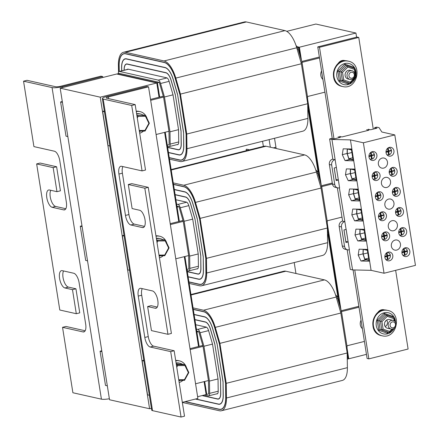 <?xml version="1.0" encoding="UTF-8"?>
<svg xmlns="http://www.w3.org/2000/svg" width="439" height="439" viewBox="0 0 439 439"><rect width="100%" height="100%" fill="white"/><g stroke="black" fill="none" stroke-linecap="round" stroke-linejoin="round"><path stroke-width="0.66" d="M60.181 88.173L109.53 399.753L149.589 408.753L100.24 97.173L156.783 82.993L116.725 73.993L60.181 88.173L100.24 97.173M156.783 82.993L159.039 97.255L156.783 82.993L117.202 74.103L117.833 73.944L157.409 82.834L156.783 82.993M164.603 132.375L178.728 221.536L164.603 132.375M184.287 256.661L198.521 346.514L184.287 256.661M190.153 349.565L203.037 346.338L208.454 380.542L208.646 393.942L206.132 394.573L204.086 381.639L206.132 394.573L197.621 396.708M151.4 408.297L149.589 408.753M206.758 394.414L204.711 381.48L206.758 394.414M190.01 348.654L199.147 346.36L184.918 256.502L186.965 269.436L188.852 268.964L188.66 255.564L183.244 221.36L178.98 206.648L176.95 206.193M170.211 223.671L179.353 221.382L165.234 132.216L167.281 145.15L169.163 144.678L168.977 131.277L163.555 97.074L159.297 82.362L119.238 73.362L117.383 74.054M150.528 99.39L159.67 97.096L157.409 82.834L117.35 73.834M194.905 319.581L205.37 321.93A9.779 4.11 75.9 0 1 210.638 329.601L214.775 343.88L220.543 380.317L220.729 393.349A9.779 4.11 75.9 0 1 218.468 399.062A9.779 4.11 75.9 0 1 217.59 399.062L202.099 395.583M223.045 381.579L223.166 395.33A14.915 6.267 75.9 0 1 219.719 404.045A14.915 6.267 75.9 0 1 218.381 404.05L195.75 398.963M217.036 343.638L222.974 381.595M194.12 314.593L204.579 316.942A14.915 6.267 75.9 0 1 212.619 328.652L216.965 343.66M194.093 314.423L204.552 316.771A15.096 6.344 75.9 0 1 212.685 328.619L217.042 343.649L223.056 381.639L223.253 395.396A15.096 6.344 75.9 0 1 219.763 404.22A15.096 6.344 75.9 0 1 218.408 404.22L195.399 399.051M225.558 382.901L225.69 397.383A20.232 8.5 75.9 0 1 221.015 409.203A20.232 8.5 75.9 0 1 219.198 409.208L185.291 401.592M193.275 309.259L203.734 311.613A20.413 8.577 75.9 0 1 214.731 327.637L219.308 343.419L225.487 382.918M193.303 309.435L203.762 311.783A20.232 8.5 75.9 0 1 214.666 327.67L219.231 343.43M193.056 307.876L203.515 310.225A21.84 9.175 75.9 0 1 215.28 327.368L219.912 343.358L226.244 383.318L226.453 397.997A21.84 9.175 75.9 0 1 221.404 410.761A21.84 9.175 75.9 0 1 219.445 410.767L182.333 402.431M219.308 343.419L225.569 382.962L225.772 397.449A20.413 8.577 75.9 0 1 221.058 409.378A20.413 8.577 75.9 0 1 219.226 409.378L184.94 401.68M221.404 410.761L342.343 380.426A21.84 9.175 -104.1 0 0 347.392 367.662L347.183 352.983L340.851 313.023L336.219 297.033A21.84 9.175 -104.1 0 0 324.454 279.89L285.822 271.214A21.84 9.175 -104.1 0 0 283.863 271.214L190.938 294.525M340.851 313.023L219.912 343.358M347.183 352.983L226.244 383.318M195.723 324.739L206.187 327.088A4.461 1.871 75.9 0 1 208.591 330.589L212.509 344.11L218.029 378.994L218.205 391.297A4.461 1.871 75.9 0 1 217.173 393.904A4.461 1.871 75.9 0 1 216.778 393.904L216.597 393.865M220.532 380.251L220.647 393.278A9.598 4.033 75.9 0 1 218.424 398.886A9.598 4.033 75.9 0 1 217.563 398.892L202.45 395.495M214.77 343.869L220.46 380.273M194.932 319.751L205.397 322.1A9.598 4.033 75.9 0 1 210.566 329.634L214.698 343.885M202.78 345.449L199.147 346.36L196.891 332.098L198.774 331.626L196.743 331.171M196.414 329.091L197.731 329.387A4.28 1.8 75.9 0 1 200.041 332.751L203.948 346.245L209.469 381.074L209.639 393.355A4.28 1.8 75.9 0 1 208.651 395.857A4.28 1.8 75.9 0 1 208.267 395.857L204.431 394.996M203.037 346.338L198.774 331.626M347.139 352.726L347.051 346.563L346.201 346.777M218.024 378.928L209.469 381.074M347.051 346.563L341.537 311.734L340.549 311.981M212.503 344.099L203.948 346.245M337.136 296.918L338.244 296.643L339.55 304.885M336.828 296.325L338.244 296.643M347.183 353.06L348.116 358.959L347.271 359.168M341.537 311.734L337.629 298.24A4.28 1.8 -104.1 0 0 335.572 294.964M101.771 350.783L100.07 351.211L105.492 385.42L107.325 385.832M208.454 380.542L195.569 383.774M364.408 341.427L346.931 345.806M341.498 311.602L358.987 307.218M362.389 328.679A6.783 6.02 -77.3 0 1 361.045 320.207M101.908 351.623L100.07 351.211M149.337 395.265L147.553 394.864L142.137 360.66L143.789 360.243M341.24 310.719L358.844 306.301M142.137 360.66L143.921 361.061M124.127 70.218L124.122 69.774A9.779 4.11 75.9 0 1 126.377 63.99A9.779 4.11 75.9 0 1 127.255 63.984L165.893 72.665A9.779 4.11 75.9 0 1 171.161 80.342L175.293 94.615L181.066 131.052L181.252 144.085A9.779 4.11 75.9 0 1 178.991 149.798A9.779 4.11 75.9 0 1 178.113 149.798L167.643 147.449M183.568 132.315L183.689 146.066A14.915 6.267 75.9 0 1 180.242 154.78A14.915 6.267 75.9 0 1 178.903 154.786L168.433 152.432M121.658 70.838L121.598 67.765A15.096 6.344 75.9 0 1 125.088 58.831A15.096 6.344 75.9 0 1 126.437 58.826L165.075 67.507A15.096 6.344 75.9 0 1 173.207 79.355L177.559 94.385L183.491 132.331M121.74 70.816L121.685 67.831A14.915 6.267 75.9 0 1 125.131 59.002A14.915 6.267 75.9 0 1 126.465 59.002L165.102 67.677A14.915 6.267 75.9 0 1 173.136 79.388L177.482 94.396M186.081 133.637L186.213 148.119A20.232 8.5 75.9 0 1 181.532 159.939A20.232 8.5 75.9 0 1 179.721 159.944L169.251 157.59M179.825 94.149L186.004 133.654M177.559 94.385L183.579 132.375L183.771 146.138A15.096 6.344 75.9 0 1 180.281 154.956A15.096 6.344 75.9 0 1 178.931 154.956L168.461 152.607M119.265 71.436L119.161 65.817A20.232 8.5 75.9 0 1 123.836 53.843A20.232 8.5 75.9 0 1 125.647 53.843L164.285 62.519A20.232 8.5 75.9 0 1 175.183 78.405L179.749 94.165M118.53 72.161L118.398 65.213A21.84 9.175 75.9 0 1 123.447 52.29A21.84 9.175 75.9 0 1 125.4 52.285L164.038 60.961A21.84 9.175 75.9 0 1 175.803 78.104L180.434 94.094L186.762 134.054L186.97 148.733A21.84 9.175 75.9 0 1 181.927 161.497A21.84 9.175 75.9 0 1 179.968 161.503L169.498 159.148M119.183 71.464L119.079 65.751A20.413 8.577 75.9 0 1 123.793 53.673A20.413 8.577 75.9 0 1 125.62 53.668L164.257 62.349A20.413 8.577 75.9 0 1 175.254 78.372L179.825 94.155L186.087 133.697L186.295 148.184A20.413 8.577 75.9 0 1 181.576 160.114A20.413 8.577 75.9 0 1 179.749 160.114L169.278 157.766M181.927 161.497L302.861 131.162A21.84 9.175 -104.1 0 0 307.909 118.398L307.701 103.719L301.373 63.759L296.742 47.769A21.84 9.175 -104.1 0 0 284.977 30.626L246.339 21.95A21.84 9.175 -104.1 0 0 244.386 21.955L123.447 52.29M301.373 63.759L180.434 94.094M307.701 103.719L186.762 134.054M127.206 69.444A4.461 1.871 75.9 0 1 127.672 69.148A4.461 1.871 75.9 0 1 128.073 69.142L166.705 77.824A4.461 1.871 75.9 0 1 169.108 81.325L173.026 94.846L178.552 129.73L178.728 142.033A4.461 1.871 75.9 0 1 177.696 144.64A4.461 1.871 75.9 0 1 177.296 144.64L177.12 144.601M181.055 130.992L181.164 144.014A9.598 4.033 75.9 0 1 178.947 149.628A9.598 4.033 75.9 0 1 178.086 149.628L167.616 147.274M175.293 94.605L180.978 131.009M124.215 70.196L124.204 69.839A9.598 4.033 75.9 0 1 126.421 64.16A9.598 4.033 75.9 0 1 127.283 64.16L165.92 72.836A9.598 4.033 75.9 0 1 171.089 80.375L175.216 94.621M163.303 96.185L159.67 97.096L157.409 82.834L159.297 82.362M118.25 73.609A4.28 1.8 75.9 0 1 119.238 71.447A4.28 1.8 75.9 0 1 119.622 71.447L158.254 80.123A4.28 1.8 75.9 0 1 160.559 83.487L164.471 96.981L169.986 131.81L170.162 144.091A4.28 1.8 75.9 0 1 169.169 146.593A4.28 1.8 75.9 0 1 168.79 146.593L167.462 146.297M307.662 103.461L307.574 97.299L306.718 97.513M178.541 129.664L169.986 131.81M307.574 97.299L302.054 62.47L301.072 62.717M173.026 94.835L164.471 96.981M297.658 47.653L298.767 47.379L300.073 55.621M300.49 57.065L298.915 47.11L297.351 47.061L298.767 47.379M307.701 103.796L308.639 109.695L307.788 109.904M302.054 62.47L298.147 48.976A4.28 1.8 -104.1 0 0 296.095 45.705M62.294 101.519L60.593 101.947L66.009 136.156L67.842 136.567M150.676 100.306L163.555 97.074M168.977 131.277L156.092 134.51M324.926 92.163L307.454 96.542M302.021 62.343L319.51 57.953M322.906 79.415A6.783 6.02 -77.3 0 1 321.567 70.942M62.426 102.358L60.593 101.947M109.86 146.006L108.071 145.605L102.655 111.396L104.312 110.979M301.763 61.455L319.367 57.037M102.655 111.396L104.438 111.797M175.112 194.598L185.576 196.952A9.779 4.11 75.9 0 1 190.844 204.623L194.976 218.902L200.749 255.339L200.936 268.372A9.779 4.11 75.9 0 1 198.675 274.084A9.779 4.11 75.9 0 1 197.797 274.084L187.327 271.736M203.252 256.601L203.372 270.353A14.915 6.267 75.9 0 1 199.926 279.067A14.915 6.267 75.9 0 1 198.587 279.072L188.117 276.718M197.243 218.66L203.18 256.617M174.321 189.615L184.786 191.964A14.915 6.267 75.9 0 1 192.82 203.674L197.171 218.682M174.294 189.439L184.759 191.794A15.096 6.344 75.9 0 1 192.891 203.641L197.243 218.671L203.262 256.661L203.455 270.419A15.096 6.344 75.9 0 1 199.97 279.242A15.096 6.344 75.9 0 1 198.615 279.242L188.144 276.894M205.765 257.923L205.896 272.405A20.232 8.5 75.9 0 1 201.221 284.225A20.232 8.5 75.9 0 1 199.405 284.231L188.935 281.876M173.476 184.281L183.941 186.635A20.413 8.577 75.9 0 1 194.938 202.659L199.509 218.441L205.688 257.94M173.504 184.457L183.968 186.805A20.232 8.5 75.9 0 1 194.867 202.692L199.438 218.452M173.257 182.898L183.721 185.247A21.84 9.175 75.9 0 1 195.487 202.39L200.118 218.381L206.451 258.341L206.659 273.02A21.84 9.175 75.9 0 1 201.611 285.784A21.84 9.175 75.9 0 1 199.652 285.789L189.182 283.435M199.509 218.441L205.776 257.984L205.979 272.471A20.413 8.577 75.9 0 1 201.26 284.401A20.413 8.577 75.9 0 1 199.432 284.401L188.962 282.052M201.611 285.784L322.55 255.449A21.84 9.175 -104.1 0 0 327.593 242.685L327.384 228.006L321.057 188.046L316.426 172.055A21.84 9.175 -104.1 0 0 304.661 154.912L266.029 146.236A21.84 9.175 -104.1 0 0 264.069 146.236L171.144 169.547M321.057 188.046L200.118 218.381M327.384 228.006L206.451 258.341M175.929 199.761L186.394 202.11A4.461 1.871 75.9 0 1 188.797 205.611L192.71 219.132L198.236 254.016L198.412 266.319A4.461 1.871 75.9 0 1 197.38 268.926A4.461 1.871 75.9 0 1 196.979 268.926L196.804 268.887M200.738 255.273L200.848 268.3A9.598 4.033 75.9 0 1 198.631 273.909A9.598 4.033 75.9 0 1 197.769 273.914L187.299 271.56M194.976 218.891L200.667 255.295M175.139 194.773L185.604 197.122A9.598 4.033 75.9 0 1 190.773 204.656L194.905 218.907M182.986 220.471L179.353 221.382L177.098 207.12L178.98 206.648M176.621 204.113L177.938 204.409A4.28 1.8 75.9 0 1 180.248 207.773L184.155 221.267L189.67 256.096L189.846 268.377A4.28 1.8 75.9 0 1 188.858 270.879A4.28 1.8 75.9 0 1 188.474 270.879L187.146 270.583M327.346 227.748L327.258 221.585L326.402 221.799M198.225 253.951L189.67 256.096M327.258 221.585L321.743 186.756L320.755 187.003M192.71 219.121L184.155 221.267M317.342 171.94L318.451 171.665L319.757 179.908M317.035 171.342L318.451 171.665M327.39 228.082L328.323 233.982L327.472 234.19M321.743 186.756L317.831 173.262A4.28 1.8 -104.1 0 0 315.778 169.986M81.978 225.805L80.277 226.233L85.693 260.442L87.531 260.854M170.359 224.587L183.244 221.36M188.66 255.564L175.776 258.796M341.992 217.102L327.137 220.828M321.705 186.624L332.427 183.936M82.109 226.645L80.277 226.233M129.543 270.287L127.76 269.886L122.338 235.683L123.996 235.266M321.447 185.741L332.285 183.019M122.338 235.683L124.122 236.083M298.915 47.11L297.132 46.71L299.398 47.22L355.936 33.035L356.594 37.167M348.083 358.734L347.123 351.485M339.973 306.329L327.329 226.508M320.174 181.351L307.646 102.221M308.189 109.805L317.973 171.556M327.878 234.091L337.767 296.534M295.946 273.486L294.212 262.555M276.147 148.508L274.529 138.269M366.455 354.355L348.747 358.8L347.079 348.27M340.993 309.857L327.28 223.292M321.2 184.879L307.596 99.005M301.516 60.593L299.398 47.22M355.936 33.035L315.877 24.041L286.749 31.345M348.264 358.69L348.747 358.8M128.309 184.506L131.766 183.639L148.272 187.343L144.815 188.21L128.309 184.506L132.123 208.563L139.651 210.259A8.923 3.748 75.9 0 1 144.865 218.907A8.923 3.748 75.9 0 1 143.191 227.567A8.923 3.748 75.9 0 1 142.395 227.567L130.855 224.977A8.923 3.748 75.9 0 1 125.477 215.423L118.925 174.053A8.923 3.748 75.9 0 1 120.763 166.299A8.923 3.748 75.9 0 1 121.565 166.293L142.071 170.903L145.528 170.036L135.163 104.603L131.711 105.47L103.187 99.066A7.853 1.476 171 0 1 102.342 98.555A7.853 1.476 171 0 1 106.573 96.536L146.78 86.45L148.541 86.851L108.334 96.937A3.924 0.735 -9 0 0 106.222 97.946A3.924 0.735 -9 0 0 106.644 98.199L135.163 104.603M122.898 166.595A8.923 3.748 -104.1 0 0 122.382 173.185L128.934 214.556A8.923 3.748 -104.1 0 0 134.312 224.109L144.508 226.398M142.231 288.632A8.923 3.748 -104.1 0 0 141.709 295.217L148.261 336.587A8.923 3.748 -104.1 0 0 153.639 346.146L174.151 350.75L170.694 351.617L150.187 347.013A8.923 3.748 75.9 0 1 144.81 337.454L138.258 296.084A8.923 3.748 75.9 0 1 140.09 288.33A8.923 3.748 75.9 0 1 140.892 288.33L152.426 290.92A8.923 3.748 75.9 0 1 157.639 299.568A8.923 3.748 75.9 0 1 155.971 308.233A8.923 3.748 75.9 0 1 155.17 308.233L147.636 306.543L151.45 330.6L167.956 334.309L171.408 333.442L148.272 187.343M147.636 306.543L151.093 305.676L157.288 307.064M142.071 170.903L131.711 105.47M102.342 98.555L151.691 410.136A7.853 1.476 -9 0 0 152.536 410.641L181.06 417.05L170.694 351.617M167.956 334.309L144.815 188.21M181.06 417.05L184.512 416.183L174.151 350.75M182.322 402.333L197.89 398.431L148.541 86.851M23.547 81.177L27.004 80.31L55.528 86.713A3.924 0.735 -9 0 0 60.741 86.242L100.954 76.161L102.715 76.556L62.508 86.642A7.853 1.476 171 0 1 52.071 87.58L23.547 81.177L33.913 146.604L54.42 151.214A8.923 3.748 75.9 0 1 59.797 160.767L66.349 202.138A8.923 3.748 75.9 0 1 64.517 209.891A8.923 3.748 75.9 0 1 63.715 209.897L52.181 207.301A8.923 3.748 75.9 0 1 46.968 198.653A8.923 3.748 75.9 0 1 48.636 189.994A8.923 3.748 75.9 0 1 49.437 189.994L56.966 191.684L53.157 167.621L36.651 163.917L59.792 310.011L76.298 313.72L72.484 289.658L64.956 287.968A8.923 3.748 75.9 0 1 59.742 279.319A8.923 3.748 75.9 0 1 61.411 270.66A8.923 3.748 75.9 0 1 62.212 270.654L73.752 273.25A8.923 3.748 75.9 0 1 79.124 282.804L85.682 324.174A8.923 3.748 75.9 0 1 83.844 331.928A8.923 3.748 75.9 0 1 83.042 331.928L62.536 327.324L65.987 326.457L85.161 330.765M63.551 270.956A8.923 3.748 -104.1 0 0 63.666 280.307A8.923 3.748 -104.1 0 0 68.407 287.101L75.942 288.791L79.75 312.853L76.298 313.72M75.942 288.791L72.484 289.658M50.776 190.296A8.923 3.748 -104.1 0 0 50.891 199.641A8.923 3.748 -104.1 0 0 55.632 206.434L65.834 208.728M36.651 163.917L40.108 163.05L56.615 166.754L60.423 190.817L56.966 191.684M56.615 166.754L53.157 167.621M62.536 327.324L72.896 392.751L101.42 399.161A7.853 1.476 -9 0 0 109.371 398.749M102.715 76.556L102.858 77.473M338.079 63.595A6.689 5.943 -77.3 0 1 344.494 60.511A6.689 5.943 -77.3 0 1 345.427 60.812M344.511 60.856A6.689 5.943 102.7 0 0 343.616 60.39M377.414 313.117A6.689 5.943 -77.3 0 1 383.977 309.775A6.689 5.943 -77.3 0 1 384.871 310.06M383.96 310.104A6.689 5.943 102.7 0 0 383.093 309.649M334.008 138.949L319.493 47.297L358.756 37.447L373.271 129.099M395.643 270.336L408.105 349.027L368.842 358.877L354.756 269.963M353.082 269.93L367.108 358.487L368.842 358.877M358.756 37.447L357.028 37.057L317.759 46.907L332.279 138.576M319.493 47.297L317.759 46.907M386.732 154.506A3.567 3.166 -77.3 0 0 387.61 154.868A3.567 3.166 -77.3 0 0 388.625 154.907L388.131 151.806L385.996 152.119M391.089 150.84L388.279 151.543L391.089 150.84A3.567 3.166 -77.3 0 0 391.028 150.363M386.002 151.625L388.021 151.115L387.582 148.333M388.762 151.653L389.25 154.748L388.773 154.643A3.567 3.166 -77.3 0 1 388.592 154.704M388.773 154.643L388.279 151.543M388.164 147.888L388.652 150.961L388.169 150.851L387.747 148.19M388.652 150.961L391.462 150.253A3.567 3.166 -77.3 0 0 389.173 147.899L388.433 147.734M388.131 151.806L386.007 152.344M388.224 147.85A3.567 3.166 -77.3 0 1 389.173 147.899M391.572 150.945A3.567 3.166 -77.3 0 1 389.25 154.748M394.271 170.919L391.462 171.622L394.271 170.919A3.567 3.166 -77.3 0 0 394.211 170.442M391.347 167.967L391.829 171.04L391.352 170.93L390.929 168.269M391.939 171.731L392.433 174.826L391.95 174.722L391.462 171.622M389.909 174.585A3.567 3.166 -77.3 0 0 390.787 174.947A3.567 3.166 -77.3 0 0 391.802 174.985L391.314 171.89L389.173 172.198M389.184 171.704L391.204 171.194L390.759 168.411M391.314 171.89L389.184 172.423M391.829 171.04L394.645 170.332A3.567 3.166 -77.3 0 0 392.356 167.983L391.61 167.813M391.407 167.934A3.567 3.166 -77.3 0 1 392.356 167.983M394.754 171.023A3.567 3.166 -77.3 0 1 392.433 174.826M394.524 188.051L395.012 191.119L394.529 191.009L394.107 188.347M392.367 191.783L394.381 191.278L393.942 188.49M397.454 190.998L394.639 191.7L397.454 190.998A3.567 3.166 -77.3 0 0 397.388 190.521M392.356 192.277L394.491 191.969L392.367 192.501M395.122 191.81L395.61 194.911L395.133 194.801A3.567 3.166 -77.3 0 1 394.952 194.861M395.133 194.801L394.639 191.7M393.092 194.664A3.567 3.166 -77.3 0 0 393.97 195.026A3.567 3.166 -77.3 0 0 394.985 195.064L394.491 191.969M395.012 191.119L397.822 190.411A3.567 3.166 -77.3 0 0 395.534 188.062L394.793 187.892M397.932 191.108A3.567 3.166 -77.3 0 1 395.61 194.911M394.584 188.013A3.567 3.166 -77.3 0 1 395.534 188.062M395.544 211.861L397.564 211.357L397.119 208.569M395.534 212.355L397.674 212.048L395.544 212.58M397.674 212.048L398.162 215.148A3.567 3.166 -77.3 0 1 397.152 215.105A3.567 3.166 -77.3 0 1 396.269 214.742M397.707 208.13L398.189 211.197L397.712 211.088L397.29 208.426M400.631 211.077L397.822 211.779L400.631 211.077A3.567 3.166 -77.3 0 0 400.571 210.599M398.189 211.197L401.005 210.49A3.567 3.166 -77.3 0 0 398.716 208.141L397.97 207.976M398.299 211.889L398.793 214.989L398.31 214.88L397.822 211.779M401.114 211.186A3.567 3.166 -77.3 0 1 398.793 214.989M397.767 208.091A3.567 3.166 -77.3 0 1 398.716 208.141M403.814 231.155L400.999 231.863L403.814 231.155A3.567 3.166 -77.3 0 0 403.748 230.678M400.884 228.209L401.372 231.276L400.889 231.166L400.467 228.505M401.482 231.968L401.97 235.068L401.493 234.958L400.999 231.863M399.452 234.821A3.567 3.166 -77.3 0 0 400.33 235.183A3.567 3.166 -77.3 0 0 401.345 235.227L400.851 232.127L398.716 232.434M398.727 231.94L400.741 231.435L400.302 228.648M400.851 232.127L398.727 232.659M401.372 231.276L404.182 230.574A3.567 3.166 -77.3 0 0 401.894 228.22L401.153 228.055M400.944 228.17A3.567 3.166 -77.3 0 1 401.894 228.22M404.292 231.265A3.567 3.166 -77.3 0 1 401.97 235.068M401.904 252.019L403.924 251.514L403.485 248.726M402.634 254.905A3.567 3.166 -77.3 0 0 403.512 255.262A3.567 3.166 -77.3 0 0 404.522 255.306L404.034 252.206L401.894 252.513M404.067 248.287L404.549 251.355L404.072 251.251L403.65 248.584M404.67 255.037L404.182 251.942L407.474 251.344L404.659 252.046L405.153 255.147L404.67 255.037A3.567 3.166 -77.3 0 1 404.489 255.097M406.931 250.762A3.567 3.166 -77.3 0 1 406.991 251.234M404.659 252.046L404.182 251.942M404.034 252.206L401.904 252.738M404.549 251.355L407.365 250.653A3.567 3.166 -77.3 0 0 405.076 248.298L404.335 248.134M404.127 248.249A3.567 3.166 -77.3 0 1 405.076 248.298M407.474 251.344A3.567 3.166 -77.3 0 1 405.153 255.147M368.947 155.9L370.966 155.395L370.521 152.607M371.109 152.168L371.592 155.236L371.114 155.132L370.692 152.465M369.671 158.781A3.567 3.166 -77.3 0 0 370.554 159.143A3.567 3.166 -77.3 0 0 371.564 159.187L371.076 156.086L368.936 156.394M374.033 155.115L371.224 155.823L374.033 155.115A3.567 3.166 -77.3 0 0 373.973 154.638M371.592 155.236L374.407 154.533A3.567 3.166 -77.3 0 0 372.118 152.179L371.372 152.015M371.076 156.086L368.947 156.619M371.701 155.927L372.195 159.028L371.712 158.918L371.224 155.823M371.169 152.13A3.567 3.166 -77.3 0 1 372.118 152.179M374.516 155.225A3.567 3.166 -77.3 0 1 372.195 159.028M377.216 175.194L374.401 175.902L377.216 175.194A3.567 3.166 -77.3 0 0 377.15 174.722M374.286 172.247L374.774 175.315L374.291 175.21L373.869 172.543M374.884 176.012L375.372 179.107L374.895 178.997L374.401 175.902M372.854 178.865A3.567 3.166 -77.3 0 0 373.732 179.222A3.567 3.166 -77.3 0 0 374.747 179.266L374.253 176.165L372.118 176.473M372.129 175.979L374.143 175.474L373.704 172.686M374.774 175.315L377.584 174.612A3.567 3.166 -77.3 0 0 375.296 172.258L374.555 172.093M374.253 176.165L372.129 176.697M374.346 172.209A3.567 3.166 -77.3 0 1 375.296 172.258M377.694 175.304A3.567 3.166 -77.3 0 1 375.372 179.107M380.394 195.273L377.584 195.981L380.394 195.273A3.567 3.166 -77.3 0 0 380.333 194.801M377.469 192.326L377.952 195.399L377.474 195.289L377.052 192.628M378.061 196.09L378.555 199.185L378.072 199.081L377.584 195.981M376.036 198.944A3.567 3.166 -77.3 0 0 376.914 199.301A3.567 3.166 -77.3 0 0 377.924 199.344L377.436 196.244L375.296 196.551M375.307 196.057L377.326 195.553L376.887 192.765M377.952 195.399L380.767 194.691A3.567 3.166 -77.3 0 0 378.478 192.337L377.738 192.172M377.436 196.244L375.307 196.782M377.529 192.287A3.567 3.166 -77.3 0 1 378.478 192.337M380.876 195.382A3.567 3.166 -77.3 0 1 378.555 199.185M383.576 215.357L380.761 216.059L383.576 215.357A3.567 3.166 -77.3 0 0 383.516 214.88M380.646 212.405L381.134 215.478L380.651 215.368L380.234 212.706M381.244 216.169L381.732 219.264L381.255 219.16L380.761 216.059M379.214 219.023A3.567 3.166 -77.3 0 0 380.092 219.385A3.567 3.166 -77.3 0 0 381.107 219.423L380.618 216.328L378.478 216.636M378.489 216.142L380.509 215.631L380.064 212.849M380.618 216.328L378.489 216.861M381.134 215.478L383.944 214.77A3.567 3.166 -77.3 0 0 381.656 212.421L380.915 212.251M380.706 212.372A3.567 3.166 -77.3 0 1 381.656 212.421M384.054 215.461A3.567 3.166 -77.3 0 1 381.732 219.264M385.574 259.18A3.567 3.166 -77.3 0 0 386.452 259.542A3.567 3.166 -77.3 0 0 387.467 259.581L386.978 256.486L384.838 256.793M389.936 255.514L387.121 256.217L389.936 255.514A3.567 3.166 -77.3 0 0 389.876 255.037M384.849 256.299L386.869 255.794L386.424 253.007M387.604 256.327L388.098 259.427L387.615 259.317A3.567 3.166 -77.3 0 1 387.434 259.378M387.615 259.317L387.121 256.217M387.011 252.568L387.494 255.635L387.017 255.525L386.594 252.864M386.978 256.486L384.849 257.018M387.494 255.635L390.304 254.927A3.567 3.166 -77.3 0 0 388.016 252.579L387.275 252.414M387.072 252.529A3.567 3.166 -77.3 0 1 388.016 252.579M390.414 255.624A3.567 3.166 -77.3 0 1 388.098 259.427M381.667 236.22L383.686 235.716L383.247 232.928M382.396 239.101A3.567 3.166 -77.3 0 0 383.274 239.464A3.567 3.166 -77.3 0 0 384.284 239.502L383.796 236.407L381.656 236.714M383.829 232.483L384.317 235.556L383.834 235.447L383.412 232.785M384.432 239.239L383.944 236.138L387.236 235.54L384.427 236.248L384.915 239.348L384.432 239.239A3.567 3.166 -77.3 0 1 384.257 239.299M386.693 234.958A3.567 3.166 -77.3 0 1 386.754 235.436M384.427 236.248L383.944 236.138M383.796 236.407L381.672 236.939M384.317 235.556L387.127 234.849A3.567 3.166 -77.3 0 0 384.838 232.5L384.098 232.33M383.889 232.451A3.567 3.166 -77.3 0 1 384.838 232.5M387.236 235.54A3.567 3.166 -77.3 0 1 384.915 239.348M345.778 241.434L348.143 241.944L345.943 242.498L343.956 229.932L346.151 229.377L348.143 241.944M345.822 241.423L344 229.921M347.518 249.807L345.197 249.286A4.461 3.962 -77.3 0 1 342.244 245.917L339.16 226.431A4.461 3.962 -77.3 0 1 342.404 221.113L344.725 221.64A4.461 3.962 102.7 0 0 341.482 226.952L344.571 246.444A4.461 3.962 102.7 0 0 347.518 249.807A4.461 3.962 102.7 0 0 349.181 249.786L352.599 269.919L371.087 270.336L384.043 273.245L415.453 265.365L394.793 134.916L363.377 142.796L350.426 139.887L331.939 139.47L338.359 180.006L336.159 180.561L334.172 167.994L336.367 167.44M337.712 187.881L335.385 187.354A4.461 3.962 -77.3 0 1 332.438 183.99L329.349 164.499A4.461 3.962 -77.3 0 1 332.592 159.187L334.913 159.708A4.461 3.962 102.7 0 0 331.675 165.02L334.759 184.512A4.461 3.962 102.7 0 0 337.712 187.881A4.461 3.962 102.7 0 0 339.374 187.854L349.4 249.731M335.994 179.496L338.359 180.006L339.594 187.799M368.255 129.258L370.576 129.779L377.013 128.161L374.692 127.639L376.733 127.129L379.06 127.65L381.837 132.007L394.793 134.916M331.939 139.47L329.618 138.949L332.811 159.132M334.216 167.983L336.038 179.485M337.355 187.799L342.623 221.058M347.161 249.731L350.278 269.392L352.599 269.919M364.814 259.125L368.908 260.047L367.366 250.318L363.272 249.401L363.174 254.066L364.814 259.125L368.612 258.176M361.637 239.046L365.725 239.968L364.183 230.239L360.095 229.317L359.991 233.987L361.637 239.046L365.429 238.097M363.174 254.066L367.778 252.913M364.463 249.33L367.701 249.95M367.47 250.011L369.353 260.371M369.122 260.431L364.76 259.449L362.998 254.027L363.102 249.303M359.991 233.987L364.595 232.835M361.286 229.251L364.293 229.926L365.939 240.347L361.582 239.37L359.821 233.949L359.925 229.224M354.921 189.094L357.928 189.769L359.579 200.189L355.222 199.213L353.461 193.791L353.565 189.061M359.365 199.805L357.823 190.082L353.735 189.16L353.631 193.829L355.277 198.889L359.365 199.805M353.631 193.829L358.235 192.672M355.277 198.889L359.069 197.94M358.103 209.173L361.11 209.847L362.762 220.268L358.4 219.291L356.638 213.87L356.742 209.145M362.548 219.89L361.006 210.16L356.912 209.238L356.808 213.908L358.454 218.968L362.548 219.89M356.808 213.908L361.418 212.75M358.454 218.968L362.252 218.018M351.743 169.015L354.75 169.69L356.402 180.111L352.04 179.128L350.278 173.712L350.382 168.982M350.448 173.751L352.094 178.81L356.183 179.727L354.646 169.997L350.552 169.081L350.448 173.751L355.058 172.593M352.094 178.81L355.886 177.855M348.561 148.936L351.568 149.611L353.219 160.032L348.857 159.05L347.101 153.628L347.205 148.903M348.912 158.731L353.005 159.648L351.463 149.918L347.375 149.002L347.271 153.672L348.912 158.731L352.709 157.777M347.271 153.672L351.875 152.514M396.702 250.076A5.158 4.577 -77.3 0 1 394.776 250.104A5.158 4.577 -77.3 0 1 391.44 244.068A5.158 4.577 -77.3 0 1 397.037 240.04A5.158 4.577 -77.3 0 1 400.511 245A5.158 4.577 -77.3 0 1 396.702 250.076M390.211 209.085A5.158 4.577 -77.3 0 1 388.285 209.112A5.158 4.577 -77.3 0 1 384.948 203.076A5.158 4.577 -77.3 0 1 390.545 199.048A5.158 4.577 -77.3 0 1 394.019 204.014A5.158 4.577 -77.3 0 1 390.211 209.085M383.713 168.093A5.158 4.577 -77.3 0 1 381.793 168.121A5.158 4.577 -77.3 0 1 378.456 162.09A5.158 4.577 -77.3 0 1 384.054 158.062A5.158 4.577 -77.3 0 1 387.527 163.023A5.158 4.577 -77.3 0 1 383.713 168.093M347.101 153.469L342.288 154.676L343.194 148.816L351.716 149.008L353.587 160.811L345.065 160.619L342.288 154.676M350.152 159.341L345.065 160.619M359.821 233.784L355.008 234.991L355.914 229.131L364.436 229.323L366.307 241.132L357.785 240.94L355.008 234.991M362.877 239.661L357.785 240.94M353.461 193.626L348.648 194.834L349.554 188.973L358.076 189.165L359.947 200.969L351.425 200.777L348.648 194.834M356.517 199.504L351.425 200.777M350.284 173.548L345.466 174.755L346.376 168.894L354.893 169.086L356.764 180.89L348.248 180.698L345.466 174.755M353.335 179.419L348.248 180.698M356.644 213.705L351.826 214.912L352.736 209.052L361.259 209.244L363.124 221.053L354.608 220.855L351.826 214.912M359.695 219.582L354.608 220.855M363.004 253.863L358.186 255.07L359.097 249.209L367.619 249.401L369.484 261.21L360.968 261.018L358.186 255.07M366.055 259.74L360.968 261.018M373.627 160.367A4.478 3.978 -77.3 0 1 371.954 160.394A4.478 3.978 -77.3 0 1 369.056 155.148A4.478 3.978 -77.3 0 1 373.918 151.653A4.478 3.978 -77.3 0 1 376.936 155.96A4.478 3.978 -77.3 0 1 373.627 160.367M390.683 156.086A4.478 3.978 -77.3 0 1 389.014 156.114A4.478 3.978 -77.3 0 1 386.111 150.873A4.478 3.978 -77.3 0 1 390.973 147.372A4.478 3.978 -77.3 0 1 393.992 151.685A4.478 3.978 -77.3 0 1 390.683 156.086M393.635 230.722A5.158 4.577 -77.3 0 1 391.714 230.749A5.158 4.577 -77.3 0 1 388.378 224.713A5.158 4.577 -77.3 0 1 393.975 220.685A5.158 4.577 -77.3 0 1 397.449 225.651A5.158 4.577 -77.3 0 1 393.635 230.722M386.781 187.448A5.158 4.577 -77.3 0 1 384.86 187.475A5.158 4.577 -77.3 0 1 381.524 181.439A5.158 4.577 -77.3 0 1 387.121 177.411A5.158 4.577 -77.3 0 1 390.595 182.377A5.158 4.577 -77.3 0 1 386.781 187.448M386.347 240.687A4.478 3.978 -77.3 0 1 384.674 240.709A4.478 3.978 -77.3 0 1 381.776 235.469A4.478 3.978 -77.3 0 1 386.638 231.973A4.478 3.978 -77.3 0 1 389.656 236.281A4.478 3.978 -77.3 0 1 386.347 240.687M389.525 260.766A4.478 3.978 -77.3 0 1 387.856 260.788A4.478 3.978 -77.3 0 1 384.959 255.547A4.478 3.978 -77.3 0 1 389.821 252.052A4.478 3.978 -77.3 0 1 392.839 256.36A4.478 3.978 -77.3 0 1 389.525 260.766M383.165 220.603A4.478 3.978 -77.3 0 1 381.496 220.63A4.478 3.978 -77.3 0 1 378.599 215.39A4.478 3.978 -77.3 0 1 383.461 211.889A4.478 3.978 -77.3 0 1 386.479 216.202A4.478 3.978 -77.3 0 1 383.165 220.603M379.987 200.524A4.478 3.978 -77.3 0 1 378.314 200.552A4.478 3.978 -77.3 0 1 375.416 195.311A4.478 3.978 -77.3 0 1 380.278 191.81A4.478 3.978 -77.3 0 1 383.296 196.123A4.478 3.978 -77.3 0 1 379.987 200.524M376.805 180.445A4.478 3.978 -77.3 0 1 375.136 180.473A4.478 3.978 -77.3 0 1 372.239 175.232A4.478 3.978 -77.3 0 1 377.101 171.731A4.478 3.978 -77.3 0 1 380.114 176.039A4.478 3.978 -77.3 0 1 376.805 180.445M406.585 256.486A4.478 3.978 -77.3 0 1 404.912 256.513A4.478 3.978 -77.3 0 1 402.014 251.273A4.478 3.978 -77.3 0 1 406.876 247.772A4.478 3.978 -77.3 0 1 409.894 252.079A4.478 3.978 -77.3 0 1 406.585 256.486M403.403 236.407A4.478 3.978 -77.3 0 1 401.734 236.434A4.478 3.978 -77.3 0 1 398.837 231.188A4.478 3.978 -77.3 0 1 403.699 227.693A4.478 3.978 -77.3 0 1 406.712 232.001A4.478 3.978 -77.3 0 1 403.403 236.407M400.225 216.328A4.478 3.978 -77.3 0 1 398.552 216.35A4.478 3.978 -77.3 0 1 395.654 211.11A4.478 3.978 -77.3 0 1 400.516 207.614A4.478 3.978 -77.3 0 1 403.534 211.922A4.478 3.978 -77.3 0 1 400.225 216.328M397.043 196.249A4.478 3.978 -77.3 0 1 395.374 196.271A4.478 3.978 -77.3 0 1 392.477 191.031A4.478 3.978 -77.3 0 1 397.333 187.535A4.478 3.978 -77.3 0 1 400.352 191.843A4.478 3.978 -77.3 0 1 397.043 196.249M393.86 176.165A4.478 3.978 -77.3 0 1 392.192 176.193A4.478 3.978 -77.3 0 1 389.294 170.952A4.478 3.978 -77.3 0 1 394.156 167.451A4.478 3.978 -77.3 0 1 397.174 171.764A4.478 3.978 -77.3 0 1 393.86 176.165M339.665 136.425L341.992 136.946L369.007 130.169L366.68 129.648M329.618 138.949L331.659 138.433L333.98 138.954L340.423 137.341L338.096 136.82M374.692 127.639L374.862 128.704M350.426 139.887L371.087 270.336M363.377 142.796L384.043 273.245M392.389 317.062L392.867 316.376L384.262 313.353L384.904 314.653L386.638 315.043L387.28 316.343L393.816 318.637L394.156 320.783M384.262 313.353L377.222 320.283L378.742 320.755L384.932 314.659M386.611 315.037L380.421 321.134L381.804 329.892L389.371 332.548L387.516 332.224L387.396 333.261L388.356 332.323M377.222 320.283L378.791 330.238L380.119 329.513L378.742 320.755L381.941 321.606L387.28 316.343M386.666 315.054L394.206 317.704L393.816 318.637M387.692 332.169L380.119 329.513L381.804 329.892L383.132 329.162L381.941 321.606M389.371 332.548L389.662 331.456L383.132 329.162M389.157 328.229A4.461 3.962 -77.3 0 1 387.494 328.251A4.461 3.962 -77.3 0 1 384.608 323.033A4.461 3.962 -77.3 0 1 389.453 319.548L393.119 320.371A4.461 3.962 102.7 0 0 391.456 320.399A4.461 3.962 102.7 0 0 388.158 324.783A4.461 3.962 102.7 0 0 391.165 329.08A4.461 3.962 102.7 0 0 396.005 325.595A4.461 3.962 102.7 0 0 393.119 320.371M385.228 326.66A4.461 3.962 102.7 0 0 386.721 320.02M352.972 67.815L353.45 67.123L344.845 64.099L345.488 65.4L347.222 65.795L347.869 67.096L354.399 69.389L355.59 76.946L356.254 77.215L354.893 68.572L354.399 69.389M344.845 64.099L337.805 71.036L339.325 71.508L345.515 65.411M347.2 65.79L341.004 71.886L342.387 80.639L349.954 83.3L348.105 82.971L347.984 84.014L348.939 83.07M337.805 71.036L339.374 80.99L340.702 80.26L339.325 71.508L342.524 72.358L347.869 67.096M347.249 65.806L354.893 68.572M348.275 82.922L340.702 80.26L342.387 80.639L343.715 79.914L342.524 72.358M349.954 83.3L350.251 82.208L343.715 79.914M350.02 79.437L348.078 79.004A4.461 3.962 -77.3 0 1 345.191 73.785A4.461 3.962 -77.3 0 1 350.037 70.3L351.974 70.734A4.461 3.962 102.7 0 0 350.311 70.761A4.461 3.962 102.7 0 0 347.013 75.146A4.461 3.962 102.7 0 0 350.02 79.437A4.461 3.962 102.7 0 0 354.86 75.952A4.461 3.962 102.7 0 0 351.974 70.734M182.575 364.227L185.022 364.76L176.363 364.721M176.758 367.218L177.63 365.638L184.951 365.55L185.022 364.76M177.63 365.638L176.966 364.858L176.516 365.676M184.951 365.55L188.353 372.568L188.77 372.491M188.353 372.568L184.44 379.68L184.567 380.273L178.843 380.377M162.836 239.601L165.283 240.128L156.624 240.089M157.019 242.586L157.886 241.006L165.212 240.918L165.283 240.128M157.886 241.006L157.228 240.226L156.772 241.044M165.212 240.918L168.614 247.936L169.031 247.859M168.614 247.936L164.702 255.048L164.828 255.641L159.105 255.745L164.751 255.685M143.098 114.969L145.545 115.495L136.886 115.457M137.281 117.954L138.148 116.373L145.468 116.286L145.545 115.495M138.148 116.373L137.484 115.594L137.034 116.412M145.468 116.286L148.876 123.304L149.293 123.227M148.876 123.304L144.958 130.416L145.089 131.009L139.366 131.113L145.013 131.052M385.634 320.947A4.461 3.962 -77.3 0 1 385.716 321.321M384.877 325.058A4.461 3.962 -77.3 0 1 384.646 325.354M346.173 71.755A4.461 3.962 -77.3 0 1 346.239 72.056M392.318 321.924A3.035 2.694 -77.3 0 1 395.33 325.76A3.035 2.694 -77.3 0 1 390.705 326.918A3.035 2.694 -77.3 0 1 392.318 321.924M262.56 141.27L263.373 146.412M270.331 147.202L269.129 139.624M273.349 147.883L275.95 147.23M250.768 149.573A1.07 0.949 102.7 0 0 250.098 149.743M249.621 149.864L246.696 149.205A0.538 0.477 102.7 0 0 246.46 150.253L247.311 150.44M351.173 72.287A3.035 2.694 -77.3 0 1 354.185 76.123A3.035 2.694 -77.3 0 1 349.559 77.28A3.035 2.694 -77.3 0 1 351.173 72.287M142.779 114.969A8.923 7.918 102.7 0 0 140.496 114.014A8.923 7.918 102.7 0 0 136.683 114.2M139.421 131.475A8.923 7.918 102.7 0 0 140.765 131.102M136.617 113.761A8.923 7.918 -77.3 0 1 139.553 113.8L140.496 114.014M136.271 111.599A11.151 9.899 -77.3 0 1 140.041 111.621A11.151 9.899 -77.3 0 1 147.076 118.546M143.531 131.069A11.151 9.899 -77.3 0 1 139.695 133.215M136.211 111.204A11.151 9.899 -77.3 0 1 138.96 111.38L140.041 111.621M162.518 239.595A8.923 7.918 102.7 0 0 160.235 238.646A8.923 7.918 102.7 0 0 156.427 238.832M159.159 256.107A8.923 7.918 102.7 0 0 160.509 255.734M156.355 238.393A8.923 7.918 -77.3 0 1 159.291 238.432L160.235 238.646M156.01 236.226A11.151 9.899 -77.3 0 1 159.78 236.253A11.151 9.899 -77.3 0 1 166.815 243.179M163.27 255.701A11.151 9.899 -77.3 0 1 159.434 257.847M155.949 235.836A11.151 9.899 -77.3 0 1 158.698 236.012L159.78 236.253M182.256 364.227A8.923 7.918 102.7 0 0 179.979 363.278A8.923 7.918 102.7 0 0 176.165 363.465M178.898 380.739A8.923 7.918 102.7 0 0 180.248 380.366M176.094 363.026A8.923 7.918 -77.3 0 1 179.03 363.064L179.979 363.278M175.754 360.858A11.151 9.899 -77.3 0 1 179.518 360.885A11.151 9.899 -77.3 0 1 186.553 367.811M183.008 380.333A11.151 9.899 -77.3 0 1 179.178 382.479M175.688 360.468A11.151 9.899 -77.3 0 1 178.437 360.644L179.518 360.885M204.892 316.865L204.579 316.942M218.09 398.936L217.59 399.062M218.825 404.116L218.408 404.22M204.086 311.706L203.762 311.783M285.822 271.214L191.014 294.997M219.621 409.28L219.226 409.378M324.454 279.89L203.515 310.225M336.219 297.033L215.28 327.368M347.392 367.662L226.453 397.997M205.699 322.028L205.397 322.1M217.53 393.717L216.778 393.904M218.205 391.209L209.639 393.355M206.478 327.192L197.731 329.387M337.629 298.24L336.642 298.487M208.596 330.605L200.041 332.751M165.415 67.601L165.102 67.677M178.613 149.677L178.113 149.798M126.816 58.914L126.465 59.002M179.348 154.852L178.931 154.956M125.998 53.756L125.647 53.843M164.609 62.442L164.285 62.519M246.339 21.95L125.4 52.285M180.144 160.016L179.749 160.114M284.977 30.626L164.038 60.961M296.742 47.769L175.803 78.104M307.909 118.398L186.97 148.733M166.216 72.764L165.92 72.836M127.634 64.072L127.283 64.16M178.047 144.453L177.296 144.64M178.728 141.945L170.162 144.091M128.451 69.23L119.622 71.447M166.996 77.928L158.254 80.123M298.147 48.976L297.159 49.223M169.114 81.341L160.559 83.487M185.099 191.887L184.786 191.964M198.296 273.958L197.797 274.084M199.032 279.138L198.615 279.242M184.292 186.729L183.968 186.805M266.029 146.236L171.221 170.014M199.827 284.302L199.432 284.401M304.661 154.912L183.721 185.247M316.426 172.055L195.487 202.39M327.593 242.685L206.659 273.02M185.9 197.051L185.604 197.122M197.737 268.739L196.979 268.926M198.412 266.232L189.846 268.377M186.685 202.214L177.938 204.409M317.831 173.262L316.848 173.509M188.797 205.628L180.248 207.773M143.899 227.188L142.395 227.567M134.312 224.109L130.855 224.977M128.934 214.556L125.477 215.423M122.382 173.185L118.925 174.053M156.674 307.854L155.17 308.233M153.639 346.146L150.187 347.013M148.261 336.587L144.81 337.454M141.709 295.217L138.258 296.084M152.536 410.641L103.187 99.066M108.603 98.638L108.334 96.937M84.551 331.549L83.042 331.928M68.407 287.101L64.956 287.968M65.219 209.518L63.715 209.897M55.632 206.434L52.181 207.301M52.071 87.58L101.42 399.161M62.508 86.642L62.651 87.553M342.244 245.917L344.571 246.444M339.16 226.431L341.482 226.952M342.404 221.113L344.725 221.64M332.438 183.99L334.759 184.512M329.349 164.499L331.675 165.02M332.592 159.187L334.913 159.708M393.009 317.282L392.867 316.376M378.791 330.238L387.396 333.261M394.085 328.482A10.849 9.631 -77.3 0 1 387.494 333.832A10.849 9.631 -77.3 0 1 376.278 325.7A10.849 9.631 -77.3 0 1 384.163 312.782A10.849 9.631 -77.3 0 1 395.506 322.16M391.994 329.162L389.662 331.456M387.714 310.417A12.989 11.535 102.7 0 0 382.874 310.488A12.989 11.535 102.7 0 0 373.271 323.263A12.989 11.535 102.7 0 0 382.023 335.764C396.724 339.77 402.722 313.084 387.714 310.417L387.28 310.318A12.989 11.535 -77.3 0 0 373.183 320.465A12.989 11.535 -77.3 0 0 381.59 335.67L382.023 335.764M353.598 68.034L353.45 67.123M339.374 80.99L347.984 84.014M355.102 78.351A10.849 9.631 -77.3 0 1 348.083 84.584A10.849 9.631 -77.3 0 1 336.867 76.452A10.849 9.631 -77.3 0 1 344.747 63.534A10.849 9.631 -77.3 0 1 355.963 75.371M355.59 76.946L350.251 82.208M348.297 61.169A12.989 11.535 102.7 0 0 343.457 61.24A12.989 11.535 102.7 0 0 333.854 74.015A12.989 11.535 102.7 0 0 342.607 86.516C357.308 90.522 363.305 63.836 348.297 61.169L347.869 61.07A12.989 11.535 -77.3 0 0 333.766 71.217A12.989 11.535 -77.3 0 0 342.173 86.417L342.607 86.516M176.297 364.304L182.651 364.227M184.44 379.68L178.744 379.746M164.702 255.048L159.006 255.114M144.958 130.416L139.262 130.482M378.413 312.14L378.116 312.036M379.098 311.031A10.849 9.631 -77.3 0 1 380.361 311.042M338.99 62.898L338.639 62.772M339.621 61.773A10.849 9.631 -77.3 0 1 340.966 61.789M220.663 403.809L219.719 404.045M222.112 408.928L221.015 409.203M219.182 398.7L218.424 398.886M217.64 393.602L208.651 395.857M181.181 154.544L180.242 154.78M126.07 58.766L125.131 59.002M182.629 159.664L181.532 159.939M124.934 53.569L123.836 53.843M179.705 149.436L178.947 149.628M127.178 63.973L126.421 64.16M178.163 144.338L169.169 146.593M128.248 69.186L119.238 71.447M200.87 278.831L199.926 279.067M202.319 283.951L201.221 284.225M199.388 273.722L198.631 273.909M197.846 268.624L188.858 270.879M387.61 154.868L386.869 154.698M390.787 174.947L390.046 174.777M393.97 195.026L393.229 194.856M397.152 215.105L396.406 214.94M400.33 235.183L399.589 235.019M403.512 255.262L402.766 255.097M370.554 159.143L369.808 158.978M373.732 179.222L372.991 179.057M376.914 199.301L376.174 199.136M380.092 219.385L379.351 219.215M386.452 259.542L385.711 259.378M383.274 239.464L382.534 239.293M394.859 321.326L394.31 317.82M394.206 317.704L386.638 315.043M389.541 332.499L393.135 328.965M381.59 335.67C366.581 332.998 372.579 306.312 387.28 310.318M354.794 68.451L347.222 65.795M350.13 83.251L356.254 77.215M342.173 86.417C327.17 83.75 333.163 57.065 347.869 61.07M182.613 364.227L176.297 364.299M185.11 364.836L188.836 372.513L184.567 380.273M184.495 380.317L178.843 380.383M165.371 240.204L169.097 247.881M169.097 247.892L164.828 255.641M145.633 115.572L149.359 123.249L145.089 131.009M387.494 328.251L391.165 329.08"/></g></svg>
